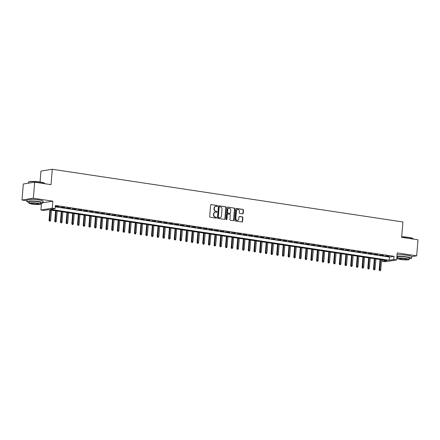 <?xml version="1.0" encoding="UTF-8"?>
<svg xmlns="http://www.w3.org/2000/svg" width="440" height="440" viewBox="0 0 440 440"><rect width="100%" height="100%" fill="white"/><g stroke="black" fill="none" stroke-linecap="round" stroke-linejoin="round"><path stroke-width="0.66" d="M217.525 206.024A0.446 0.391 81 0 0 217.168 205.53L211.233 204.633A0.638 0.561 81 0 0 210.623 205.183L209.693 216.507A0.638 0.561 81 0 0 210.199 217.223L216.134 218.114A0.446 0.391 81 0 0 216.205 217.234L215.441 217.118A2.035 1.788 81 0 1 213.818 214.836L213.895 213.889A2.035 1.788 81 0 1 215.848 212.146L216.618 212.262A0.446 0.391 81 0 0 216.689 211.382L215.919 211.266A2.035 1.788 81 0 1 214.297 208.984L214.374 208.038A2.035 1.788 81 0 1 216.326 206.294L217.096 206.41A0.446 0.391 81 0 0 217.525 206.024M217.036 206.399A0.446 0.391 81 0 0 216.86 205.573L211.233 204.633M216.073 218.108A0.446 0.391 81 0 0 215.897 217.283L215.441 217.118M216.557 212.251A0.446 0.391 81 0 0 216.381 211.431L215.919 211.266M242.627 213.846A0.638 0.561 81 0 0 243.238 213.301L243.502 210.122A0.638 0.561 81 0 0 242.996 209.407L236.401 208.417A0.638 0.561 81 0 0 235.791 208.962L234.861 220.292A0.638 0.561 81 0 0 235.367 221.007L241.956 221.997A0.638 0.561 81 0 0 242.566 221.452L242.886 217.613A0.638 0.561 81 0 0 242.38 216.898L239.558 216.475A0.638 0.561 81 0 0 238.948 217.019L238.788 218.922A1.705 1.496 81 0 1 235.802 218.477L236.412 211.013A1.705 1.496 81 0 1 239.404 211.464L239.299 212.707A0.638 0.561 81 0 0 239.806 213.422L242.627 213.846A0.638 0.561 81 0 0 242.935 213.351L243.194 210.172A0.638 0.561 81 0 0 242.688 209.457L236.099 208.466M393.762 259.529L396.611 259.957L385.259 261.751L382.415 261.322L387.013 260.596L48.362 209.71L43.758 210.441L40.915 210.012L52.261 208.219L55.11 208.643L50.507 209.374L389.164 260.255L393.762 259.529L394.026 256.322L55.374 205.441L55.11 208.643M34.667 182.204L33.347 198.237L22 200.03L23.32 183.997L34.667 182.204L51.029 184.663L52.294 169.274L402.903 221.958L401.638 237.347L418 239.806L416.68 255.833L397.188 252.907L396.611 259.957M43.005 202.719L52.844 201.163L33.347 198.237M52.844 201.163L52.261 208.219M226.127 207.51A0.638 0.561 81 0 0 225.621 206.795L219.027 205.805A0.638 0.561 81 0 0 218.416 206.355L217.487 217.679A0.638 0.561 81 0 0 217.993 218.394L224.582 219.384A0.638 0.561 81 0 0 225.192 218.84L226.127 207.51L225.819 207.559A0.638 0.561 81 0 0 225.313 206.844L219.027 205.805M227.711 207.114L234.306 208.104A0.638 0.561 81 0 1 234.812 208.819L233.882 220.143A0.638 0.561 81 0 1 233.272 220.688L230.45 220.264A0.638 0.561 81 0 1 229.944 219.555L230.318 214.957A0.638 0.561 81 0 0 229.812 214.247L227.942 213.966A0.638 0.561 81 0 0 227.332 214.511L226.941 219.291A0.446 0.391 81 0 1 226.155 219.175L227.101 207.658A0.638 0.561 81 0 1 227.711 207.114L234.306 208.104M411.664 256.625L416.68 255.833M55.297 206.349L59.125 206.69L55.308 206.239M64.817 207.543L60.632 207.152L64.817 207.543M70.51 208.401L66.325 208.005L70.51 208.401M76.197 209.253L72.017 208.863L76.197 209.253M81.889 210.111L77.71 209.715L81.889 210.111M87.582 210.964L83.402 210.573L87.582 210.964M93.275 211.822L89.095 211.426L93.275 211.822M98.967 212.674L94.787 212.284L98.967 212.674M104.66 213.532L100.474 213.136L104.66 213.532M110.352 214.385L106.167 213.994L110.352 214.385M116.039 215.243L111.859 214.847L116.039 215.243M121.732 216.095L117.552 215.705L121.732 216.095M127.424 216.953L123.244 216.557L127.424 216.953M133.117 217.806L128.937 217.415L133.117 217.806M138.809 218.664L134.624 218.268L138.809 218.664M144.502 219.516L140.316 219.126L144.502 219.516M150.189 220.374L146.009 219.978L150.189 220.374M155.881 221.227L151.701 220.836L155.881 221.227M161.573 222.085L157.394 221.689L161.573 222.085M167.266 222.937L163.086 222.547L167.266 222.937M172.959 223.795L168.779 223.399L172.959 223.795M178.651 224.648L174.465 224.257L178.651 224.648M184.344 225.506L180.158 225.11L184.344 225.506M190.031 226.358L185.851 225.968L190.031 226.358M195.723 227.216L191.543 226.82L195.723 227.216M201.416 228.069L197.236 227.678L201.416 228.069M207.108 228.927L202.928 228.531L207.108 228.927M212.801 229.779L208.615 229.389L212.801 229.779M218.493 230.637L214.308 230.241L218.493 230.637M224.186 231.49L220 231.099L224.186 231.49M229.873 232.348L225.693 231.952L229.873 232.348M235.565 233.2L231.385 232.81L235.565 233.2M241.257 234.053L237.078 233.662L241.257 234.053M246.95 234.911L242.77 234.52L246.95 234.911M252.643 235.763L248.457 235.373L252.643 235.763M258.335 236.621L254.15 236.231L258.335 236.621M264.022 237.474L259.842 237.083L264.022 237.474M269.714 238.332L265.535 237.941L269.714 238.332M275.407 239.184L271.227 238.794L275.407 239.184M281.1 240.042L276.92 239.652L281.1 240.042M286.792 240.895L282.612 240.504L286.792 240.895M292.485 241.753L288.299 241.362L292.485 241.753M298.177 242.605L293.992 242.215L298.177 242.605M303.864 243.463L299.684 243.073L303.864 243.463M309.557 244.316L305.377 243.925L309.557 244.316M315.249 245.174L311.069 244.783L315.249 245.174M320.942 246.026L316.762 245.636L320.942 246.026M326.634 246.884L322.449 246.494L326.634 246.884M332.327 247.737L328.141 247.346L332.327 247.737M338.014 248.595L333.834 248.204L338.014 248.595M343.706 249.447L339.526 249.056L343.706 249.447M349.399 250.305L345.219 249.915L349.399 250.305M355.091 251.157L350.911 250.767L355.091 251.157M360.784 252.016L356.604 251.625L360.784 252.016M366.476 252.868L362.291 252.478L366.476 252.868M372.168 253.726L367.983 253.336L372.168 253.726M377.856 254.579L373.675 254.188L377.856 254.579M383.548 255.437L379.368 255.046L383.548 255.437M55.259 206.839L389.428 257.054L394.026 256.322M385.061 255.899L389.241 256.289L385.061 255.899M52.294 169.274L40.948 171.072L40.051 181.99M382.531 259.925L382.415 261.322M41.465 203.308L40.915 210.012M22 200.03L26.895 200.767M389.428 257.054L389.164 260.255M215.694 206.327A2.035 1.788 81 0 0 214.066 208.087L214.374 208.038M215.611 211.316A2.035 1.788 81 0 1 213.989 209.033L214.066 208.087M215.21 212.179A2.035 1.788 81 0 0 213.587 213.939L213.895 213.889M215.132 217.168A2.035 1.788 81 0 1 213.51 214.885L213.587 213.939M224.576 219.384A0.638 0.561 81 0 0 224.889 218.889L225.819 207.559M219.571 206.778A0.446 0.391 81 0 0 219.142 207.163L218.323 217.107A0.446 0.391 81 0 0 218.68 217.608L219.489 217.729A2.035 1.788 81 0 0 221.441 215.98L222.002 209.187A2.035 1.788 81 0 0 220.38 206.905L219.571 206.778M219.263 206.828A0.446 0.391 81 0 0 218.834 207.213L219.142 207.163M219.819 217.745A2.035 1.788 81 0 1 219.181 217.778L218.372 217.652A0.446 0.391 81 0 1 218.014 217.157L218.834 207.213M233.266 220.688A0.638 0.561 81 0 0 233.574 220.193L234.504 208.863A0.638 0.561 81 0 0 233.998 208.153M227.634 214.011A0.638 0.561 81 0 0 227.024 214.561L226.633 219.34L226.941 219.291M226.457 219.665A0.446 0.391 81 0 0 226.633 219.34M230.714 210.194A1.705 1.496 81 0 0 227.722 209.743L227.507 212.372A0.638 0.561 81 0 0 228.014 213.081L229.884 213.362A0.638 0.561 81 0 0 230.494 212.817L230.714 210.194M228.8 208.318A1.705 1.496 81 0 0 227.42 209.792L227.722 209.743M229.581 213.411L229.884 213.362A0.638 0.561 81 0 1 229.581 213.411L227.706 213.131A0.638 0.561 81 0 1 227.2 212.416L227.42 209.792M237.49 209.589A1.705 1.496 81 0 0 236.11 211.063L236.412 211.013M237.407 220.396A1.705 1.496 81 0 1 235.494 218.521L236.11 211.063M241.951 221.997A0.638 0.561 81 0 0 242.264 221.496L242.578 217.657A0.638 0.561 81 0 0 242.072 216.948L239.256 216.524M49.346 221.04L50.221 221.073L49.346 221.04L49.06 220.187L50.639 220.259L51.469 210.177M49.648 220.99L50.441 210.023M49.06 220.187L49.907 209.946M50.639 220.259L50.221 221.073M28.507 182.012L28.71 181.836A7.915 1.012 4.7 0 1 40.266 182.017A7.915 1.012 4.7 0 1 44.358 183.123L44.534 183.332A8.107 1.04 -175.3 0 0 40.343 182.198A8.107 1.04 -175.3 0 0 28.507 182.012A8.107 1.04 -175.3 0 0 28.424 182.138L28.336 183.205M40.673 203.363A8.107 1.04 -175.3 0 0 42.999 202.835A8.107 1.04 -175.3 0 0 38.748 201.564A8.107 1.04 -175.3 0 0 26.835 201.504A8.107 1.04 -175.3 0 0 29.04 202.406M42.999 202.835L43.131 201.229A8.107 1.04 -175.3 0 0 38.88 199.958A8.107 1.04 -175.3 0 0 26.967 199.903L26.835 201.504M28.974 203.165L29.095 201.691A5.836 0.748 4.7 0 1 37.675 201.729A5.836 0.748 4.7 0 1 40.733 202.648L40.612 204.122A5.836 0.748 -175.3 0 0 37.554 203.209A5.836 0.748 -175.3 0 0 28.974 203.165A5.836 0.748 -175.3 0 0 32.032 204.078A5.836 0.748 -175.3 0 0 40.612 204.122M33.017 203.924A3.762 0.484 -175.3 0 0 38.544 203.951A3.762 0.484 -175.3 0 0 36.575 203.363A3.762 0.484 -175.3 0 0 31.042 203.335A3.762 0.484 -175.3 0 0 33.017 203.924M44.572 183.695L44.589 183.469A8.107 1.04 -175.3 0 0 44.534 183.332M401.682 236.797A7.915 1.012 4.7 0 1 408.799 237.397A7.915 1.012 4.7 0 1 412.891 238.497L413.067 238.706A8.107 1.04 -175.3 0 0 408.875 237.573A8.107 1.04 -175.3 0 0 401.671 236.962M409.211 258.737A8.107 1.04 -175.3 0 0 411.532 258.209A8.107 1.04 -175.3 0 0 407.286 256.938A8.107 1.04 -175.3 0 0 396.902 256.405M396.803 257.598A8.107 1.04 -175.3 0 0 397.573 257.78M411.532 258.209L411.664 256.603A8.107 1.04 -175.3 0 0 407.418 255.332A8.107 1.04 -175.3 0 0 397.034 254.799M397.513 258.538L397.634 257.065A5.836 0.748 4.7 0 1 406.214 257.103A5.836 0.748 4.7 0 1 409.272 258.022L409.151 259.496A5.836 0.748 -175.3 0 0 406.087 258.582A5.836 0.748 -175.3 0 0 397.513 258.538A5.836 0.748 -175.3 0 0 400.57 259.452A5.836 0.748 -175.3 0 0 409.151 259.496M401.55 259.298A3.762 0.484 -175.3 0 0 407.077 259.325A3.762 0.484 -175.3 0 0 405.108 258.737A3.762 0.484 -175.3 0 0 399.581 258.709A3.762 0.484 -175.3 0 0 401.55 259.298M413.105 239.069L413.122 238.843A8.107 1.04 -175.3 0 0 413.067 238.706M55.033 221.892L55.913 221.931L55.033 221.892L54.753 221.045L56.331 221.111L57.156 211.035M55.341 221.843L56.133 210.881M54.753 221.045L55.594 210.799M56.331 221.111L55.913 221.931M60.726 222.75L61.606 222.783L60.726 222.75L60.445 221.898L62.024 221.964L62.849 211.888M61.034 222.701L61.826 211.734M60.445 221.898L61.287 211.657M62.024 221.964L61.606 222.783M66.418 223.603L67.293 223.641L66.418 223.603L66.138 222.756L67.716 222.822L68.541 212.746M66.726 223.553L67.518 212.591M66.138 222.756L66.979 212.509M67.716 222.822L67.293 223.641M72.111 224.461L72.985 224.494L72.111 224.461L71.83 223.608L73.403 223.674L74.234 213.598M72.418 224.411L73.211 213.444M71.83 223.608L72.672 213.367M73.403 223.674L72.985 224.494M77.803 225.313L78.678 225.352L77.803 225.313L77.522 224.466L79.096 224.532L79.926 214.456M78.111 225.264L78.903 214.302M77.522 224.466L78.364 214.22M79.096 224.532L78.678 225.352M83.496 226.171L84.37 226.204L83.496 226.171L83.21 225.319L84.788 225.385L85.618 215.309M83.798 226.122L84.59 215.155M83.21 225.319L84.057 215.078M84.788 225.385L84.37 226.204M89.188 227.024L90.063 227.062L89.188 227.024L88.902 226.177L90.481 226.243L91.311 216.167M89.491 226.974L90.283 216.013M88.902 226.177L89.743 215.93M90.481 226.243L90.063 227.062M94.875 227.882L95.755 227.915L94.875 227.882L94.595 227.029L96.173 227.095L96.998 217.019M95.183 227.832L95.975 216.865M94.595 227.029L95.436 216.788M96.173 227.095L95.755 227.915M100.568 228.734L101.442 228.773L100.568 228.734L100.287 227.887L101.866 227.953L102.691 217.877M100.876 228.685L101.668 217.723M100.287 227.887L101.129 217.641M101.866 227.953L101.442 228.773M106.26 229.592L107.135 229.625L106.26 229.592L105.98 228.74L107.553 228.806L108.383 218.73M106.568 229.543L107.36 218.576M105.98 228.74L106.821 218.499M107.553 228.806L107.135 229.625M111.953 230.445L112.827 230.483L111.953 230.445L111.672 229.598L113.245 229.664L114.076 219.588M112.261 230.395L113.053 219.434M111.672 229.598L112.514 219.351M113.245 229.664L112.827 230.483M117.645 231.303L118.52 231.336L117.645 231.303L117.365 230.45L118.938 230.516L119.768 220.44M117.953 231.253L118.745 220.286M117.365 230.45L118.206 220.209M118.938 230.516L118.52 231.336M123.338 232.155L124.212 232.194L123.338 232.155L123.052 231.308L124.63 231.374L125.461 221.298M123.64 232.106L124.432 221.144M123.052 231.308L123.899 221.062M124.63 231.374L124.212 232.194M129.025 233.013L129.905 233.046L129.025 233.013L128.744 232.161L130.322 232.227L131.153 222.151M129.333 232.964L130.125 221.997M128.744 232.161L129.586 221.92M130.322 232.227L129.905 233.046M134.717 233.865L135.597 233.904L134.717 233.865L134.437 233.019L136.015 233.085L136.84 223.009M135.025 233.816L135.817 222.855M134.437 233.019L135.278 222.772M136.015 233.085L135.597 233.904M140.41 234.724L141.284 234.757L140.41 234.724L140.129 233.871L141.708 233.937L142.532 223.861M140.718 234.674L141.51 223.707M140.129 233.871L140.971 223.625M141.708 233.937L141.284 234.757M146.102 235.576L146.977 235.615L146.102 235.576L145.822 234.729L147.395 234.795L148.225 224.719M146.41 235.527L147.202 224.565M145.822 234.729L146.663 224.483M147.395 234.795L146.977 235.615M151.795 236.429L152.669 236.467L151.795 236.429L151.514 235.582L153.087 235.648L153.918 225.572M152.103 236.385L152.895 225.418M151.514 235.582L152.356 225.335M153.087 235.648L152.669 236.467M157.487 237.287L158.362 237.325L157.487 237.287L157.201 236.44L158.78 236.506L159.61 226.43M157.79 237.237L158.582 226.276M157.201 236.44L158.048 226.193M158.78 236.506L158.362 237.325M163.18 238.139L164.054 238.178L163.18 238.139L162.894 237.292L164.472 237.358L165.303 227.282M163.482 238.095L164.274 227.128M162.894 237.292L163.735 227.046M164.472 237.358L164.054 238.178M168.867 238.997L169.746 239.036L168.867 238.997L168.586 238.15L170.165 238.216L170.989 228.14M169.174 238.948L169.966 227.986M168.586 238.15L169.428 227.904M170.165 238.216L169.746 239.036M174.559 239.85L175.439 239.888L174.559 239.85L174.279 239.003L175.857 239.069L176.682 228.993M174.867 239.806L175.659 228.839M174.279 239.003L175.12 228.756M175.857 239.069L175.439 239.888M180.252 240.708L181.126 240.746L180.252 240.708L179.971 239.861L181.549 239.927L182.375 229.851M180.56 240.658L181.352 229.697M179.971 239.861L180.813 229.614M181.549 239.927L181.126 240.746M185.944 241.56L186.819 241.599L185.944 241.56L185.663 240.713L187.237 240.779L188.067 230.703M186.252 241.516L187.044 230.549M185.663 240.713L186.505 230.466M187.237 240.779L186.819 241.599M191.637 242.418L192.511 242.457L191.637 242.418L191.356 241.571L192.929 241.637L193.76 231.561M191.945 242.369L192.737 231.407M191.356 241.571L192.198 231.325M192.929 241.637L192.511 242.457M197.329 243.271L198.204 243.309L197.329 243.271L197.043 242.424L198.622 242.49L199.452 232.414M197.632 243.227L198.424 232.26M197.043 242.424L197.89 232.177M198.622 242.49L198.204 243.309M203.016 244.129L203.896 244.167L203.016 244.129L202.736 243.282L204.314 243.348L205.145 233.272M203.324 244.079L204.116 233.118M202.736 243.282L203.577 233.035M204.314 243.348L203.896 244.167M208.709 244.981L209.589 245.02L208.709 244.981L208.428 244.134L210.007 244.2L210.832 234.124M209.017 244.937L209.809 233.97M208.428 244.134L209.27 233.888M210.007 244.2L209.589 245.02M214.401 245.839L215.276 245.878L214.401 245.839L214.121 244.992L215.699 245.058L216.524 234.982M214.709 245.79L215.501 234.828M214.121 244.992L214.962 234.746M215.699 245.058L215.276 245.878M220.094 246.692L220.968 246.73L220.094 246.692L219.813 245.845L221.386 245.911L222.216 235.835M220.402 246.648L221.194 235.681M219.813 245.845L220.655 235.598M221.386 245.911L220.968 246.73M225.786 247.549L226.661 247.588L225.786 247.549L225.506 246.703L227.079 246.769L227.909 236.693M226.094 247.5L226.886 236.539M225.506 246.703L226.347 236.456M227.079 246.769L226.661 247.588M231.479 248.402L232.353 248.441L231.479 248.402L231.198 247.555L232.771 247.621L233.602 237.545M231.787 248.358L232.579 237.391M231.198 247.555L232.04 237.309M232.771 247.621L232.353 248.441M237.171 249.26L238.046 249.299L237.171 249.26L236.885 248.413L238.464 248.479L239.294 238.403M237.474 249.211L238.266 238.249M236.885 248.413L237.727 238.167M238.464 248.479L238.046 249.299M242.858 250.113L243.738 250.151L242.858 250.113L242.578 249.266L244.156 249.332L244.981 239.256M243.166 250.069L243.958 239.102M242.578 249.266L243.419 239.019M244.156 249.332L243.738 250.151M248.551 250.971L249.431 251.009L248.551 250.971L248.27 250.124L249.849 250.19L250.674 240.114M248.859 250.921L249.651 239.96M248.27 250.124L249.112 239.877M249.849 250.19L249.431 251.009M254.243 251.823L255.118 251.862L254.243 251.823L253.963 250.976L255.541 251.042L256.366 240.966M254.551 251.779L255.343 240.812M253.963 250.976L254.804 240.73M255.541 251.042L255.118 251.862M259.936 252.681L260.81 252.72L259.936 252.681L259.655 251.834L261.228 251.9L262.059 241.824M260.244 252.632L261.036 241.67M259.655 251.834L260.497 241.588M261.228 251.9L260.81 252.72M265.628 253.534L266.503 253.572L265.628 253.534L265.348 252.687L266.921 252.753L267.751 242.677M265.936 253.49L266.728 242.523M265.348 252.687L266.189 242.44M266.921 252.753L266.503 253.572M271.321 254.392L272.195 254.43L271.321 254.392L271.035 253.545L272.613 253.611L273.444 243.529M271.623 254.342L272.415 243.375M271.035 253.545L271.882 243.298M272.613 253.611L272.195 254.43M277.013 255.244L277.888 255.282L277.013 255.244L276.727 254.397L278.305 254.463L279.136 244.387M277.315 255.195L278.108 244.233M276.727 254.397L277.569 244.151M278.305 254.463L277.888 255.282M282.7 256.102L283.58 256.141L282.7 256.102L282.42 255.255L283.998 255.321L284.823 245.24M283.008 256.053L283.8 245.086M282.42 255.255L283.261 245.009M283.998 255.321L283.58 256.141M288.393 256.954L289.267 256.993L288.393 256.954L288.112 256.108L289.691 256.173L290.516 246.098M288.701 256.905L289.493 245.944M288.112 256.108L288.954 245.861M289.691 256.173L289.267 256.993M294.085 257.812L294.959 257.851L294.085 257.812L293.805 256.966L295.377 257.031L296.208 246.95M294.393 257.763L295.185 246.796M293.805 256.966L294.646 246.719M295.377 257.031L294.959 257.851M299.777 258.665L300.652 258.704L299.777 258.665L299.497 257.818L301.07 257.884L301.901 247.808M300.086 258.615L300.877 247.654M299.497 257.818L300.339 247.572M301.07 257.884L300.652 258.704M305.47 259.523L306.345 259.556L305.47 259.523L305.19 258.676L306.763 258.742L307.593 248.661M305.778 259.474L306.57 248.507M305.19 258.676L306.031 248.43M306.763 258.742L306.345 259.556M311.163 260.376L312.037 260.414L311.163 260.376L310.877 259.529L312.455 259.595L313.286 249.519M311.465 260.326L312.257 249.365M310.877 259.529L311.724 249.282M312.455 259.595L312.037 260.414M316.85 261.234L317.73 261.267L316.85 261.234L316.569 260.381L318.148 260.453L318.978 250.371M317.158 261.184L317.95 250.217M316.569 260.381L317.411 250.14M318.148 260.453L317.73 261.267M322.542 262.086L323.422 262.125L322.542 262.086L322.262 261.239L323.84 261.305L324.665 251.229M322.85 262.037L323.642 251.075M322.262 261.239L323.103 250.993M323.84 261.305L323.422 262.125M328.235 262.944L329.109 262.977L328.235 262.944L327.954 262.091L329.533 262.163L330.358 252.082M328.543 262.895L329.334 251.928M327.954 262.091L328.796 251.851M329.533 262.163L329.109 262.977M333.927 263.797L334.802 263.835L333.927 263.797L333.647 262.95L335.22 263.016L336.05 252.94M334.235 263.747L335.027 252.786M333.647 262.95L334.488 252.703M335.22 263.016L334.802 263.835M339.62 264.655L340.494 264.688L339.62 264.655L339.339 263.802L340.912 263.874L341.743 253.792M339.928 264.605L340.72 253.638M339.339 263.802L340.18 253.561M340.912 263.874L340.494 264.688M345.312 265.507L346.187 265.546L345.312 265.507L345.026 264.66L346.605 264.726L347.435 254.65M345.615 265.457L346.407 254.496M345.026 264.66L345.873 254.414M346.605 264.726L346.187 265.546M351.005 266.365L351.879 266.398L351.005 266.365L350.719 265.513L352.297 265.584L353.127 255.503M351.307 266.315L352.099 255.349M350.719 265.513L351.56 255.272M352.297 265.584L351.879 266.398M356.692 267.218L357.572 267.256L356.692 267.218L356.411 266.371L357.99 266.437L358.815 256.361M357 267.168L357.792 256.207M356.411 266.371L357.252 256.124M357.99 266.437L357.572 267.256M362.384 268.076L363.264 268.109L362.384 268.076L362.104 267.223L363.682 267.295L364.507 257.213M362.692 268.026L363.484 257.059M362.104 267.223L362.945 256.982M363.682 267.295L363.264 268.109M368.077 268.928L368.951 268.966L368.077 268.928L367.796 268.081L369.375 268.147L370.2 258.071M368.385 268.879L369.177 257.917M367.796 268.081L368.638 257.835M369.375 268.147L368.951 268.966M373.769 269.786L374.644 269.819L373.769 269.786L373.489 268.934L375.062 269.005L375.892 258.923M374.077 269.737L374.869 258.77M373.489 268.934L374.33 258.693M375.062 269.005L374.644 269.819M379.462 270.639L380.336 270.677L379.462 270.639L379.181 269.791L380.754 269.858L381.584 259.781M379.77 270.589L380.562 259.628M379.181 269.791L380.023 259.545M380.754 269.858L380.336 270.677M216.86 205.573L217.168 205.53M215.897 217.283L216.205 217.234M216.381 211.431L216.689 211.382M213.989 209.033L214.297 208.984M213.51 214.885L213.818 214.836M224.889 218.889L225.192 218.84M225.313 206.844L225.621 206.795M218.014 217.157L218.323 217.107M218.372 217.652L218.68 217.608M219.181 217.778L219.489 217.729M234.504 208.863L234.812 208.819M233.574 220.193L233.882 220.143M227.024 214.561L227.332 214.511M227.2 212.416L227.507 212.372M227.706 213.131L228.014 213.081M235.494 218.521L235.802 218.477M239.261 216.519L239.558 216.475M242.072 216.948L242.38 216.898M242.578 217.657L242.886 217.613M242.264 221.496L242.566 221.452M236.104 208.466L236.401 208.417M242.688 209.457L242.996 209.407M243.194 210.172L243.502 210.122M242.935 213.351L243.238 213.301M215.54 206.344L215.842 206.294M215.056 212.196L215.364 212.146M219.159 206.828L219.461 206.778M219.665 217.773L219.973 217.729M227.486 214.011L227.794 213.966M228.646 208.335L228.954 208.285M229.73 213.411L230.038 213.362M237.336 209.605L237.644 209.556M237.254 220.429L237.562 220.38"/></g></svg>
